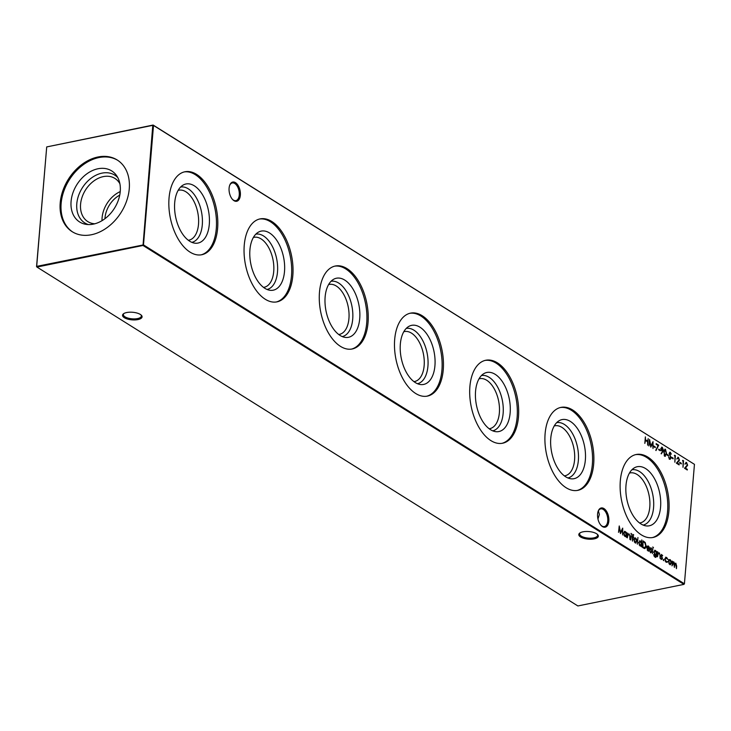 <?xml version="1.0" encoding="UTF-8"?>
<svg xmlns="http://www.w3.org/2000/svg" width="731" height="731" viewBox="0 0 731 731"><rect width="100%" height="100%" fill="white"/><g stroke="black" fill="none" stroke-linecap="round" stroke-linejoin="round"><path stroke-width="1.1" d="M240.353 195.186A9.805 5.437 -101.5 0 1 232.632 199.554A9.805 5.437 -101.5 0 1 229.095 188.132A9.805 5.437 -101.5 0 1 229.717 185.217A9.805 5.437 -101.5 0 1 236.469 183.417A9.805 5.437 -101.5 0 1 240.353 195.186M232.394 199.289A9.019 4.998 78.5 0 0 235.885 200.632A9.019 4.998 78.5 0 0 239.256 195.031A9.019 4.998 78.5 0 0 232.284 182.951A9.019 4.998 78.5 0 0 229.598 185.555M608.832 521.102A9.805 5.437 -101.5 0 1 601.12 525.47A9.805 5.437 -101.5 0 1 597.583 514.057A9.805 5.437 -101.5 0 1 598.196 511.133A9.805 5.437 -101.5 0 1 604.948 509.343A9.805 5.437 -101.5 0 1 608.832 521.102M600.873 525.205A9.019 4.998 78.5 0 0 604.363 526.558A9.019 4.998 78.5 0 0 607.744 520.956A9.019 4.998 78.5 0 0 600.772 508.877A9.019 4.998 78.5 0 0 598.086 511.472M124.005 313.453A9.019 3.5 -175.2 0 0 123.384 314.586A9.019 3.5 -175.2 0 0 125.01 316.834A9.019 3.5 -175.2 0 0 137.547 318.579A9.019 3.5 -175.2 0 0 141.357 316.094A9.019 3.5 -175.2 0 0 140.937 314.878M137.94 319.584A9.805 3.81 4.8 0 1 125.915 318.497A9.805 3.81 4.8 0 1 123.585 313.718A9.805 3.81 4.8 0 1 126.682 312.539A9.805 3.81 4.8 0 1 141.311 315.207A9.805 3.81 4.8 0 1 137.94 319.584M580.268 532.744A9.019 3.5 -175.2 0 0 579.646 533.877A9.019 3.5 -175.2 0 0 581.282 536.125A9.019 3.5 -175.2 0 0 593.81 537.87A9.019 3.5 -175.2 0 0 597.629 535.384A9.019 3.5 -175.2 0 0 597.2 534.169M594.202 538.875A9.805 3.81 4.8 0 1 582.187 537.788A9.805 3.81 4.8 0 1 579.847 533.009A9.805 3.81 4.8 0 1 582.954 531.83A9.805 3.81 4.8 0 1 597.574 534.498A9.805 3.81 4.8 0 1 594.202 538.875M598.36 510.887L599.383 514.441L597.958 519.056M180.594 187.054A28.207 15.643 -101.5 0 1 188.278 188.817A28.207 15.643 -101.5 0 1 202.332 218.231A28.207 15.643 -101.5 0 1 191.851 242.345M178.154 190.362A25.494 14.136 -101.5 0 1 178.803 190.197A25.494 14.136 -101.5 0 1 185.848 191.769A25.494 14.136 -101.5 0 1 198.549 218.441A25.494 14.136 -101.5 0 1 188.973 240.152A25.494 14.136 -101.5 0 1 188.306 240.261M194.327 185.838A30.145 16.712 -101.5 0 1 209.441 220.013A30.145 16.712 -101.5 0 1 194.985 243.185A30.145 16.712 -101.5 0 1 189.676 241.212A30.145 16.712 -101.5 0 1 174.892 212.319A30.145 16.712 -101.5 0 1 183.161 185.053A30.145 16.712 -101.5 0 1 194.327 185.838M184.221 171.922A42.334 23.474 -101.5 0 1 195.259 174.654A42.334 23.474 -101.5 0 1 216.312 218.35A42.334 23.474 -101.5 0 1 201.098 254.854M196.593 174.38A42.334 23.474 -101.5 0 1 217.683 218.679A42.334 23.474 -101.5 0 1 201.765 254.735A42.334 23.474 -101.5 0 1 190.06 252.131A42.334 23.474 -101.5 0 1 168.971 207.832A42.334 23.474 -101.5 0 1 184.888 171.776A42.334 23.474 -101.5 0 1 196.593 174.38M255.813 234.176A28.207 15.643 -101.5 0 1 263.498 235.939A28.207 15.643 -101.5 0 1 277.542 265.353A28.207 15.643 -101.5 0 1 267.062 289.467M253.365 237.484A25.494 14.136 -101.5 0 1 254.013 237.319A25.494 14.136 -101.5 0 1 261.068 238.891A25.494 14.136 -101.5 0 1 273.769 265.563A25.494 14.136 -101.5 0 1 264.183 287.274A25.494 14.136 -101.5 0 1 263.516 287.384M269.538 232.961A30.145 16.712 -101.5 0 1 284.661 267.135A30.145 16.712 -101.5 0 1 270.205 290.308A30.145 16.712 -101.5 0 1 264.887 288.334A30.145 16.712 -101.5 0 1 250.112 259.441A30.145 16.712 -101.5 0 1 258.372 232.175A30.145 16.712 -101.5 0 1 269.538 232.961M259.441 219.044A42.334 23.474 -101.5 0 1 270.479 221.776A42.334 23.474 -101.5 0 1 291.523 265.472A42.334 23.474 -101.5 0 1 276.309 301.976M271.804 221.502A42.334 23.474 -101.5 0 1 292.893 265.801A42.334 23.474 -101.5 0 1 276.976 301.857A42.334 23.474 -101.5 0 1 265.271 299.253A42.334 23.474 -101.5 0 1 244.181 254.955A42.334 23.474 -101.5 0 1 260.099 218.898A42.334 23.474 -101.5 0 1 271.804 221.502M331.024 281.298A28.207 15.643 -101.5 0 1 338.709 283.061A28.207 15.643 -101.5 0 1 352.753 312.475A28.207 15.643 -101.5 0 1 342.272 336.589M328.575 284.606A25.494 14.136 -101.5 0 1 329.233 284.441A25.494 14.136 -101.5 0 1 336.278 286.013A25.494 14.136 -101.5 0 1 348.979 312.685A25.494 14.136 -101.5 0 1 339.394 334.396A25.494 14.136 -101.5 0 1 338.736 334.506M344.749 280.083A30.145 16.712 -101.5 0 1 359.871 314.257A30.145 16.712 -101.5 0 1 345.416 337.43A30.145 16.712 -101.5 0 1 340.098 335.456A30.145 16.712 -101.5 0 1 325.322 306.563A30.145 16.712 -101.5 0 1 333.592 279.297A30.145 16.712 -101.5 0 1 344.749 280.083M334.652 266.166A42.334 23.474 -101.5 0 1 345.69 268.898A42.334 23.474 -101.5 0 1 366.743 312.594A42.334 23.474 -101.5 0 1 351.529 349.098M347.015 268.624A42.334 23.474 -101.5 0 1 368.104 312.923A42.334 23.474 -101.5 0 1 352.196 348.979A42.334 23.474 -101.5 0 1 340.491 346.375A42.334 23.474 -101.5 0 1 319.401 302.077A42.334 23.474 -101.5 0 1 335.31 266.02A42.334 23.474 -101.5 0 1 347.015 268.624M406.235 328.42A28.207 15.643 -101.5 0 1 413.92 330.184A28.207 15.643 -101.5 0 1 427.973 359.597A28.207 15.643 -101.5 0 1 417.492 383.711M403.795 331.728A25.494 14.136 -101.5 0 1 404.444 331.563A25.494 14.136 -101.5 0 1 411.489 333.135A25.494 14.136 -101.5 0 1 424.19 359.807A25.494 14.136 -101.5 0 1 414.614 381.518A25.494 14.136 -101.5 0 1 413.947 381.628M419.969 327.205A30.145 16.712 -101.5 0 1 435.082 361.379A30.145 16.712 -101.5 0 1 420.627 384.552A30.145 16.712 -101.5 0 1 415.318 382.578A30.145 16.712 -101.5 0 1 400.533 353.685A30.145 16.712 -101.5 0 1 408.803 326.419A30.145 16.712 -101.5 0 1 419.969 327.205M409.863 313.288A42.334 23.474 -101.5 0 1 420.901 316.02A42.334 23.474 -101.5 0 1 441.953 359.716A42.334 23.474 -101.5 0 1 426.74 396.22M422.235 315.746A42.334 23.474 -101.5 0 1 443.324 360.045A42.334 23.474 -101.5 0 1 427.407 396.101A42.334 23.474 -101.5 0 1 415.701 393.497A42.334 23.474 -101.5 0 1 394.612 349.199A42.334 23.474 -101.5 0 1 410.53 313.142A42.334 23.474 -101.5 0 1 422.235 315.746M481.455 375.542A28.207 15.643 -101.5 0 1 489.14 377.306A28.207 15.643 -101.5 0 1 503.184 406.719A28.207 15.643 -101.5 0 1 492.703 430.833M479.006 378.85A25.494 14.136 -101.5 0 1 479.655 378.685A25.494 14.136 -101.5 0 1 486.709 380.257A25.494 14.136 -101.5 0 1 499.41 406.929A25.494 14.136 -101.5 0 1 489.825 428.64A25.494 14.136 -101.5 0 1 489.158 428.75M495.179 374.327A30.145 16.712 -101.5 0 1 510.302 408.501A30.145 16.712 -101.5 0 1 495.846 431.674A30.145 16.712 -101.5 0 1 490.528 429.7A30.145 16.712 -101.5 0 1 475.753 400.807A30.145 16.712 -101.5 0 1 484.013 373.541A30.145 16.712 -101.5 0 1 495.179 374.327M485.082 360.41A42.334 23.474 -101.5 0 1 496.121 363.143A42.334 23.474 -101.5 0 1 517.164 406.838A42.334 23.474 -101.5 0 1 501.95 443.342M497.445 362.868A42.334 23.474 -101.5 0 1 518.535 407.167A42.334 23.474 -101.5 0 1 502.617 443.224A42.334 23.474 -101.5 0 1 490.912 440.619A42.334 23.474 -101.5 0 1 469.823 396.321A42.334 23.474 -101.5 0 1 485.74 360.264A42.334 23.474 -101.5 0 1 497.445 362.868M556.666 422.664A28.207 15.643 -101.5 0 1 564.35 424.428A28.207 15.643 -101.5 0 1 578.395 453.841A28.207 15.643 -101.5 0 1 567.914 477.955M554.217 425.972A25.494 14.136 -101.5 0 1 554.875 425.808A25.494 14.136 -101.5 0 1 561.92 427.379A25.494 14.136 -101.5 0 1 574.621 454.052A25.494 14.136 -101.5 0 1 565.036 475.762A25.494 14.136 -101.5 0 1 564.369 475.872M570.39 421.449A30.145 16.712 -101.5 0 1 585.513 455.623A30.145 16.712 -101.5 0 1 571.057 478.796A30.145 16.712 -101.5 0 1 565.739 476.822A30.145 16.712 -101.5 0 1 550.964 447.929A30.145 16.712 -101.5 0 1 559.224 420.663A30.145 16.712 -101.5 0 1 570.39 421.449M560.293 407.532A42.334 23.474 -101.5 0 1 571.331 410.265A42.334 23.474 -101.5 0 1 592.384 453.96A42.334 23.474 -101.5 0 1 577.17 490.464M572.656 409.99A42.334 23.474 -101.5 0 1 593.746 454.289A42.334 23.474 -101.5 0 1 577.837 490.346A42.334 23.474 -101.5 0 1 566.132 487.741A42.334 23.474 -101.5 0 1 545.043 443.443A42.334 23.474 -101.5 0 1 560.951 407.386A42.334 23.474 -101.5 0 1 572.656 409.99M631.876 469.786A28.207 15.643 -101.5 0 1 639.561 471.55A28.207 15.643 -101.5 0 1 653.615 500.963A28.207 15.643 -101.5 0 1 643.125 525.077M629.437 473.094A25.494 14.136 -101.5 0 1 630.085 472.93A25.494 14.136 -101.5 0 1 637.13 474.501A25.494 14.136 -101.5 0 1 649.832 501.174A25.494 14.136 -101.5 0 1 640.246 522.884A25.494 14.136 -101.5 0 1 639.588 522.994M645.61 468.571A30.145 16.712 -101.5 0 1 660.723 502.745A30.145 16.712 -101.5 0 1 646.268 525.918A30.145 16.712 -101.5 0 1 640.959 523.944A30.145 16.712 -101.5 0 1 626.175 495.051A30.145 16.712 -101.5 0 1 634.444 467.785A30.145 16.712 -101.5 0 1 645.61 468.571M635.504 454.655A42.334 23.474 -101.5 0 1 646.542 457.387A42.334 23.474 -101.5 0 1 667.595 501.082A42.334 23.474 -101.5 0 1 652.381 537.587M647.876 457.113A42.334 23.474 -101.5 0 1 668.966 501.411A42.334 23.474 -101.5 0 1 653.048 537.468A42.334 23.474 -101.5 0 1 641.343 534.864A42.334 23.474 -101.5 0 1 620.253 490.565A42.334 23.474 -101.5 0 1 636.171 454.508A42.334 23.474 -101.5 0 1 647.876 457.113M104.962 218.688A22.944 16.895 122.1 0 1 105.017 217.838A22.944 16.895 122.1 0 1 119.738 195.113M102.02 220.671A25.494 18.759 122.1 0 1 120.24 191.595M94.811 223.787A25.494 18.759 122.1 0 1 87.839 221.621A25.494 18.759 122.1 0 1 82.137 197.014A25.494 18.759 122.1 0 1 103.336 176.61A25.494 18.759 122.1 0 1 114.904 178.419A25.494 18.759 122.1 0 1 119.893 183.755M88.314 224.563A28.207 20.77 122.1 0 1 77.778 198.138A28.207 20.77 122.1 0 1 101.984 173.137A28.207 20.77 122.1 0 1 117.764 177.569M93.34 224.134A30.145 22.195 122.1 0 1 85.829 224.316A30.145 22.195 122.1 0 1 71.748 197.041A30.145 22.195 122.1 0 1 97.991 168.76A30.145 22.195 122.1 0 1 116.457 175.44A30.145 22.195 122.1 0 1 116.75 204.068A30.145 22.195 122.1 0 1 93.34 224.134M72.725 232.019A42.334 31.159 122.1 0 1 63.844 191.111A42.334 31.159 122.1 0 1 98.932 157.567A42.334 31.159 122.1 0 1 117.673 160.281M91.466 234.733A42.334 31.159 122.1 0 1 72.259 231.736A42.334 31.159 122.1 0 1 62.793 190.873A42.334 31.159 122.1 0 1 98 156.982A42.334 31.159 122.1 0 1 117.207 159.988A42.334 31.159 122.1 0 1 126.673 200.851A42.334 31.159 122.1 0 1 91.466 234.733M661.418 554.518L662.688 555.651L661.491 555.478L662.496 558.566L661.509 559.398L660.714 558.219L661.546 558.795L662.131 558.356L661.199 556.099L661.619 554.409M661.93 555.085L661.116 555.56M660.568 558.009L661.116 558.886L662.131 558.356M654.081 556.218L654.994 556.547L656.337 555.359L655.086 555.286L653.761 551.923L655.506 550.443L656.612 552.097L657.041 551.494L656.493 556.666L654.985 557.15L653.587 554.692L655.479 556.739M655.826 557.369L654.985 557.15M655.616 555.469L656.356 555.112L655.086 555.286M654.766 550.279L655.817 551.329M652.783 547.236L653.459 547.665L653.075 547.948L652.856 547.007M652.737 547.035L653.459 547.665L653.075 547.948M647.227 550.096L649.484 550.48L648.004 550.927L646.707 547.537L647.191 546.167L648.424 546.002L649.548 547.693L649.731 549.548L647.063 547.885L648.004 550.315L649.183 550.004M648.772 551.128L648.004 550.927M647.191 546.167L648.424 546.002L648.762 546.925M641.8 539.917L641.599 546.834L641.306 545.783L640.018 545.929L638.666 542.475L640.438 540.995L641.562 542.758L641.8 539.917M640.557 546.121L641.306 545.783L640.018 545.929M639.68 540.821L640.731 541.872M634.362 538.025L635.559 537.943L636.628 539.432L636.893 541.388L635.148 542.877L633.814 539.46L634.362 538.025L635.559 537.943L636.198 539.524M635.897 543.06L635.148 542.877M631.054 533.63L631.73 534.05L631.356 534.334L631.127 533.402M631.008 533.42L631.356 534.334M632.799 534.553L633.75 534.918L632.973 535.713L633.494 537.349L632.863 536.956L632.516 541.141L632.077 536.463L632.991 534.425M632.891 534.599L633.311 535.129L632.58 535.796M653.678 446.65L653.733 445.983L655.296 446.961L655.241 447.637L653.678 446.65M658.695 449.793L658.75 449.126L660.312 450.104L660.257 450.771L658.695 449.793M664.872 456.126L663.794 451.849L665.448 449.273L666.562 453.585L664.872 456.126L665.457 456.263M664.881 449.145L665.804 450.406M669.706 459.159L668.591 456.957L669.77 458.492L670.656 457.889L669.176 453.211L670.309 452.325L671.305 454.106L670.217 452.964L669.55 453.412L671.021 458.127L669.706 459.159L670.281 459.296M668.874 457.99L669.34 458.584L670.656 457.889M669.788 452.197L670.875 454.189M670.217 452.964L669.176 453.494M618.517 532.369L619.239 525.954L620.518 532.396L622.702 528.129L622.693 534.991L622.328 529.82L620.464 533.593L619.303 527.91L618.517 532.369M682.507 460.841L682.8 460.32L683.549 460.795L683.001 467.319L683.129 461.234L682.507 460.841M678.341 458.054L676.906 458.739L678.423 457.396L679.483 460.11L677.299 463.034L679.2 464.222L679.136 464.898L676.367 463.162L679.117 459.936L678.341 458.054L677.674 458.035M677.783 457.25L678.825 458.593M671.542 457.844L671.597 457.177L673.16 458.154L673.105 458.821L671.542 457.844M668.938 559.681L670.135 559.608L671.204 561.097L671.469 563.053L669.724 564.542L668.39 561.116L668.938 559.681L670.135 559.608L670.775 561.189M670.473 564.725L669.724 564.542M644.824 443.397L645.372 436.873L645.51 439.779L647.602 441.085L648.196 438.637L647.648 445.161L647.547 441.752L645.455 440.446L644.824 443.397M143.486 244.894L684.417 583.795L694.45 464.349L153.51 125.44L143.486 244.894L143.011 245.47L36.934 267.053L577.874 605.953L683.951 584.371L143.011 245.47L152.788 125.339L46.711 146.922L36.678 266.376L143.486 244.894M675.727 563.72L674.558 565.529L674.402 567.384L673.69 562.45L671.999 565.876L672.401 561.116L672.694 562.166L673.799 561.901L674.649 563.647L675.837 563.181L676.659 566.077L676.44 568.663L675.727 563.72L674.868 563.711L674.247 564.679M674.284 563.72L675.837 563.181L675.992 563.957M673.69 562.45L673.059 562.441M666.526 557.963L665.1 559.032L666.215 561.728L667.65 562.084L666.16 562.303L664.726 558.859L666.608 557.397L667.878 559.361L665.658 557.872M665.256 561.298L667.366 561.563M667.037 561.828L667.65 562.084L666.16 562.303M665.749 557.186L667.101 558.521M674.357 455.733L674.649 455.212L675.407 455.687L674.859 462.211L674.978 456.126L674.357 455.733M679.684 462.951L679.748 462.275L681.31 463.262L681.255 463.929L679.684 462.951M686.491 463.162L685.057 463.847L686.564 462.504L687.633 465.218L685.45 468.142L687.341 469.329L687.286 469.996L684.518 468.26L687.268 465.035L686.491 463.162L685.824 463.143M685.934 462.348L686.966 463.701M626.485 532.351L626.458 537.34L626.156 536.289L624.868 536.435L623.525 532.981L625.288 531.51L626.412 533.228L626.485 532.351M625.416 536.636L626.156 536.289L624.868 536.435M624.539 531.327L625.635 532.442M666.836 454.901L666.891 454.225L668.463 455.212L668.408 455.879L666.836 454.901M662.761 451.721L661.263 453.869L662.35 451.42L660.833 448.487L662.295 447.299L663.392 450.095L661.107 453.567M661.637 447.153L662.688 448.45M656.127 444.311L656.182 443.644L658.686 445.216L655.99 450.561L658.019 445.499L656.127 444.311M648.845 445.919L649.567 439.495L650.846 445.937L653.03 441.67L653.021 448.532L652.664 443.361L650.791 447.134L649.631 441.451L648.845 445.919M630.689 539.99L631.091 535.229L630.689 539.99M629.08 534.498L627.966 535.129L627.289 537.87L627.691 533.1L627.984 534.187L629.199 533.959L630.104 537.066L629.903 539.505L629.775 535.924L629.08 534.498L628.386 534.48M627.591 534.27L629.199 533.959L629.391 534.772M637.368 544.184L637.935 537.495L637.368 544.184M643.801 548.213L642.54 547.418L643.088 540.903L645.19 542.457L646.149 546.34L644.97 548.588L643.801 548.213M650.764 547.839L652.034 548.981L651.275 548.405L650.837 548.807L651.842 551.887L650.855 552.718L650.06 551.539L650.882 552.124L651.476 551.686L650.544 549.42L650.965 547.729M651.275 548.405L650.462 548.88M649.914 551.338L650.462 552.207L651.476 551.686M652.418 553.605L652.81 548.844L652.418 553.605M659.271 553.413L658.156 554.043L657.48 556.784L657.882 552.015L658.174 553.102L659.389 552.874L660.294 555.98L660.093 558.42L659.965 554.838L659.271 553.413L658.576 553.394M658.96 552.956L657.745 553.193L659.389 552.874L659.581 553.687M663.209 559.891L663.602 559.553L663.894 560.312L663.51 560.64L663.3 559.617M663.172 559.644L663.894 560.312L663.51 560.64M36.55 266.651L46.711 146.922L153.126 125.047L694.45 464.349M684.417 583.795L683.951 584.371L684.417 583.795M152.788 125.339L153.51 125.44L152.788 125.339M645.117 439.888L647.602 441.085M647.565 441.095L647.511 441.734M672.739 561.847L673.799 561.901M673.37 561.984L673.964 562.706M673.26 562.532L672.109 564.186M668.509 559.772L669.706 559.69M671.031 563.272L670.254 564.734M668.911 563.628L670.135 564.094M669.322 560.147L670.089 560.193L668.755 561.353L669.925 564.177M669.66 560.275L668.326 561.435M669.34 564.04L671.104 562.824L670.089 560.193M666.105 558.045L664.671 559.114M665.786 561.81L666.937 561.655L665.786 561.81M665.53 557.25L666.179 557.479M671.57 457.515L673.16 458.154M674.503 455.477L675.407 455.687M677.911 458.145L676.842 459.059M679.062 460.201L677.299 463.034M676.869 463.125L679.2 464.222M679.711 462.613L681.31 463.262M682.653 460.585L683.549 460.795M686.062 463.253L684.993 464.167M687.204 465.3L685.45 468.142M685.02 468.233L687.341 469.329M619.047 527.042L619.221 527.928M622.273 528.851L622.273 529.829M620.308 533.137L622.328 529.82M626.376 533.237L626.293 534.242M626.211 535.193L626.12 536.298M624.329 531.4L624.868 531.592M624.055 535.512L625.325 536.006M624.448 532.04L625.252 532.095L623.89 533.219L625.115 536.079M624.822 532.186L623.461 533.31M624.502 535.942L626.284 534.745L625.252 532.095M669.34 458.584L670.226 457.971L669.34 458.584M669.788 453.056L669.121 453.503L669.788 453.056M669.285 459.251L671.021 458.127M666.864 454.563L668.463 455.212M666.133 453.668L664.442 456.217M664.077 455.047L664.506 455.559L665.904 454.892L666.197 453.357L665.402 449.949L664.58 449.949L663.894 450.963M665.402 449.949L664.159 452.078L664.936 455.468L665.904 454.892M662.332 451.804L663.392 450.095M661.546 447.939L662.222 447.957L661.199 448.679L662.514 450.698L661.619 450.661L662.606 449.912M661.793 448.048L660.778 448.77M661.062 450.04L661.619 450.661L663.035 449.83L662.222 447.957M658.722 449.464L660.312 450.104M656.155 443.982L658.686 445.216M658.265 445.307L655.78 450.223M653.706 446.321L655.296 446.961M649.375 440.583L649.548 441.469M652.6 442.392L652.6 443.379M650.636 446.678L652.664 443.361M632.918 535.229L632.543 535.796L633.037 535.211M632.489 536.463L633.539 536.764M627.554 534.279L628.77 534.041M628.66 534.589L627.966 535.129M633.932 538.107L635.129 538.025M636.445 541.616L635.678 543.078M634.325 541.963L635.559 542.429M634.746 538.482L635.513 538.528L634.179 539.688L635.349 542.512M635.084 538.61L633.75 539.78M634.764 542.375L636.527 541.159L635.513 538.528M641.261 542.822L641.443 543.736M641.361 544.686L641.27 545.783M639.479 540.894L640.009 541.086M639.205 545.006L640.466 545.49M639.598 541.534L640.393 541.589L639.031 542.713L640.265 545.573M639.963 541.671L638.611 542.795M639.652 545.436L641.434 544.23L640.393 541.589M643.061 541.232L645.19 542.457M644.76 542.548L645.336 543.562M645.692 546.742L644.76 548.597M642.567 547.09L644.641 547.839M643.006 541.881L642.96 546.98L644.431 547.912M644.185 547.93L645.784 546.103L644.925 542.941L643.399 541.799M647.575 550.406L648.762 550.087L647.575 550.406M648.909 550.333L649.484 550.48M649.064 550.562L648.552 551.137M646.761 546.249L647.995 546.094M649.302 548.762L649.32 549.292M648.397 546.596L647.163 546.651L647.968 546.687L646.725 547.409L649.411 548.734L648.397 546.596L647.154 547.318L649.411 548.734M650.901 547.912L651.604 549.063M650.471 549.392L651.284 550.059M650.855 550.151L651.842 551.887M651.412 551.978L650.426 552.81M650.462 552.207L651.047 551.768L650.462 552.207M656.575 552.106L656.493 553.111M656.411 554.098L656.319 555.121M656.301 555.359L656.493 556.666M656.072 556.757L655.597 557.387M654.565 556.629L655.278 556.821M654.556 550.352L655.077 550.525M654.327 554.454L655.561 554.875M654.684 550.991L655.488 551.046L654.126 552.179L655.351 554.957M655.058 551.128L653.697 552.27M654.729 554.792L656.484 553.623L655.488 551.046M658.85 553.504L658.156 554.043M661.555 554.582L662.259 555.743M661.135 556.063L661.939 556.739M661.518 556.821L662.496 558.566M662.076 558.648L661.08 559.48M661.116 558.886L661.701 558.447L661.116 558.886"/></g></svg>

